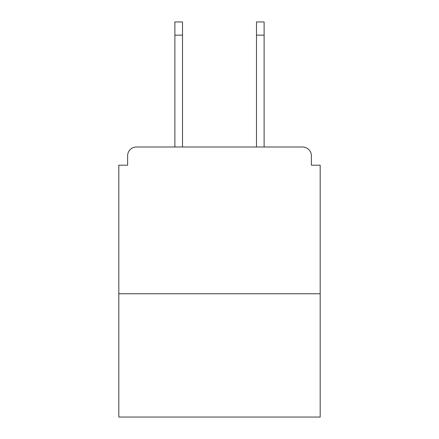 <?xml version="1.0" encoding="UTF-8"?>
<svg xmlns="http://www.w3.org/2000/svg" width="439" height="439" viewBox="0 0 439 439"><rect width="100%" height="100%" fill="white"/><g stroke="black" fill="none" stroke-linecap="round" stroke-linejoin="round"><path stroke-width="0.66" d="M311.377 165.196L311.377 155.801L311.377 165.196L320.185 165.196L320.185 417.05L118.815 417.05L118.815 165.196L127.623 165.196L127.623 155.801L127.623 165.196M320.185 293.762L118.815 293.762M311.377 155.801A8.807 8.807 0 0 0 302.57 146.999L136.43 146.999A8.807 8.807 0 0 0 127.623 155.801M302.57 146.999L265.293 146.999M173.707 146.999L136.43 146.999M182.514 35.158L174.881 35.158L174.881 21.95L182.514 21.95L182.514 146.999M174.881 35.158L174.881 146.999M264.119 21.95L264.119 35.158L256.486 35.158L256.486 21.95L264.119 21.95M256.486 146.999L256.486 35.158M264.119 146.999L264.119 35.158"/></g></svg>
